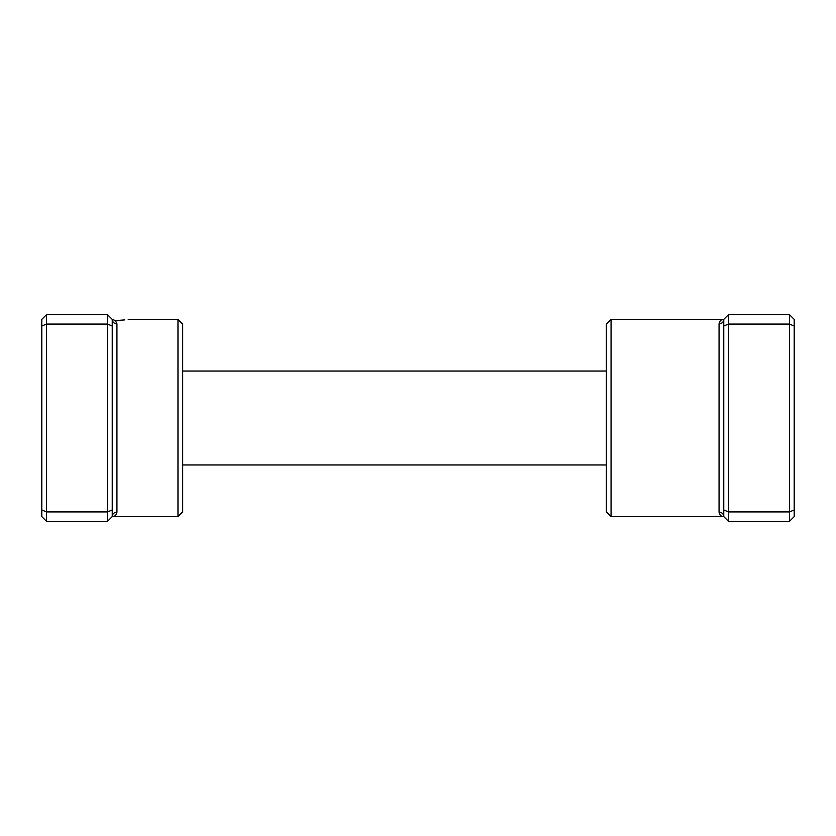 <?xml version="1.0" encoding="UTF-8"?>
<svg xmlns="http://www.w3.org/2000/svg" width="836" height="836" viewBox="0 0 836 836"><rect width="100%" height="100%" fill="white"/><g stroke="black" fill="none" stroke-linecap="round" stroke-linejoin="round"><path stroke-width="1.25" d="M107.541 521.309L112.233 516.617A4.692 4.483 180 0 1 116.936 512.134C116.382 515.133 114.814 516.627 112.233 516.617L112.233 319.383L107.541 314.691L46.492 314.691L46.492 521.309L107.541 521.309L107.541 511.914L46.492 511.914L41.8 509.97L41.8 319.383L46.492 314.691M124.721 319.895L115.483 320.637L112.233 319.383L115.483 320.637L116.936 323.866L116.936 512.134M120.635 320.324L122.641 320.136M177.974 319.383L182.676 324.086L182.676 511.914L177.974 516.617L177.974 319.383L128.201 319.383M112.233 509.97L107.541 511.914L107.541 324.086L46.492 324.086L41.8 326.03M112.233 326.03L107.541 324.086L107.541 314.691M46.492 521.309L41.8 516.617L41.8 509.97M112.233 319.383A4.692 4.483 180 0 0 116.936 323.866M611.064 516.617L606.372 511.914L606.372 324.086L611.064 319.383L611.064 516.617L723.767 516.617C721.186 516.627 719.618 515.133 719.064 512.134L719.064 323.866C719.618 320.867 721.186 319.373 723.767 319.383L728.459 314.691L789.508 314.691L789.508 511.914L728.459 511.914L728.459 521.309L789.508 521.309L789.508 511.914L794.2 509.97L794.2 516.617L789.508 521.309M789.508 314.691L794.2 319.383L794.2 509.97M728.459 314.691L728.459 324.086L789.508 324.086L794.2 326.03M723.767 326.03L728.459 324.086L728.459 511.914L723.767 509.97L723.767 319.383A4.692 4.483 0 0 1 719.064 323.866M728.459 521.309L723.767 516.617L723.767 509.97M723.767 516.617A4.692 4.483 -0 0 0 719.064 512.134M177.974 516.617L112.233 516.617M606.372 464.962L182.676 464.962M606.372 371.038L182.676 371.038M611.064 319.383L723.767 319.383"/></g></svg>
